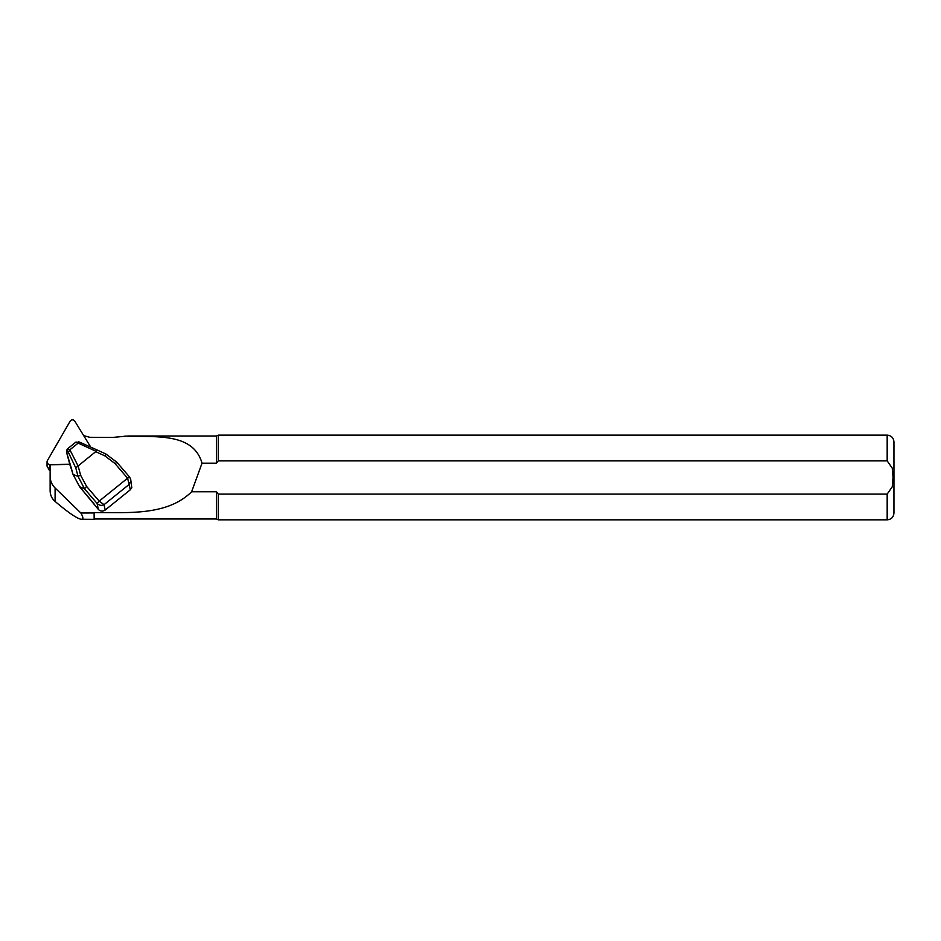 <?xml version="1.0" encoding="UTF-8"?>
<svg xmlns="http://www.w3.org/2000/svg" width="941" height="941" viewBox="0 0 941 941"><rect width="100%" height="100%" fill="white"/><g stroke="black" fill="none" stroke-linecap="round" stroke-linejoin="round"><path stroke-width="1.41" d="M50.179 471.006L50.191 470.7A3.388 3.282 0 0 1 48.203 467.936M50.132 476.369L50.132 490.673C50.202 495.048 51.849 498.624 55.096 501.424C67.764 512.186 76.35 518.126 80.844 519.232L94.135 519.326L94.135 512.963L80.832 512.974L55.096 487.991C51.837 484.733 50.179 480.827 50.132 476.287L50.179 464.748L69.857 464.501M81.644 519.326C83.514 519.267 83.255 517.15 80.832 512.974M83.678 435.624L89.783 437.306L112.979 437.4L127.882 436.012M124.824 436.095C155.547 437.294 193.199 432.295 202.033 463.184L216.43 463.184L216.43 435.989L127.882 435.989M216.43 491.778L191.623 491.778C167.028 515.903 128.494 512.41 94.476 512.622L94.476 518.985L216.43 518.985L216.43 491.778L218.241 494.084L887.175 494.084L892.244 486.838L893.044 477.487L892.244 468.124L887.175 460.89L218.241 460.89L216.43 463.184M191.623 491.778L202.033 463.184M216.43 518.985L218.241 519.832L218.241 494.084M218.241 460.89L218.241 435.142L887.175 435.142C891.292 435.542 893.55 437.8 893.95 441.917L893.95 513.057L893.95 441.917M70.387 466.066L73.045 474.37L79.609 486.732L98.346 509.422C100.452 511.445 102.734 511.657 105.18 510.046L130.293 489.791L131.787 487.661L130.693 479.31L130.728 481.286L129.164 484.415L127.576 478.216L129.635 477.111L117.072 462.502M80.467 442.517L75.892 442.082L67.681 448.704L69.869 449.798L78.115 465.96L80.644 475.287L86.596 486.426L99.17 501.118L127.576 478.216L114.978 463.525L117.037 462.407M114.978 463.525L104.78 455.82L105.91 454.009L116.802 462.184M86.596 486.426L84.502 488.767L78.079 476.464L75.751 467.877L68.411 452.409L66.835 451.433L66.54 452.198M80.644 475.287A2.705 0.635 164.8 0 0 78.079 476.464L73.033 474.417L79.632 486.768M78.691 441.764L97.641 450.221L96.135 451.327L75.892 442.082M80.526 442.541L78.209 443.058M69.681 449.939L68.411 452.409M77.656 466.23L75.751 467.877M67.681 448.704L66.835 451.433M66.67 450.363L66.517 452.115L71.504 468.689M78.115 465.96L96.135 451.327M69.869 449.798L78.032 443.211M129.67 477.205L130.693 479.31L129.67 477.205M98.346 509.422L97.088 503.459L99.17 501.118L104.051 504.67C101.663 505.882 99.346 505.482 97.111 503.47L84.502 488.767L79.609 486.732L94.265 504.129M99.181 501.13L97.111 503.47M127.576 478.216L129.646 477.122M90.724 447.116L74.821 421.168A2.705 2.635 0 0 0 70.116 421.227L47.391 460.596A2.705 2.635 -0 0 0 49.791 464.501L69.787 464.254M47.05 461.878L47.05 465.771A2.705 2.635 -0 0 0 49.791 468.406L50.167 468.406M55.096 501.424L55.096 487.991M50.132 482.557L50.132 476.287M887.175 460.89L887.175 435.142M893.95 513.057C893.55 517.174 891.292 519.432 887.175 519.832L887.175 494.084M50.132 490.673L50.132 482.698M130.293 489.791L129.164 484.415L104.051 504.67L105.18 510.046M104.78 455.82L95.782 451.704M97.641 450.221L105.91 454.009L117.037 462.419M94.171 503.988L95.347 505.905M49.791 464.501L49.791 468.406M216.43 435.989L218.241 435.142M887.175 519.832L218.241 519.832M70.199 465.783L66.505 452.162L67.023 449.598M71.481 468.736L73.033 474.417"/></g></svg>
